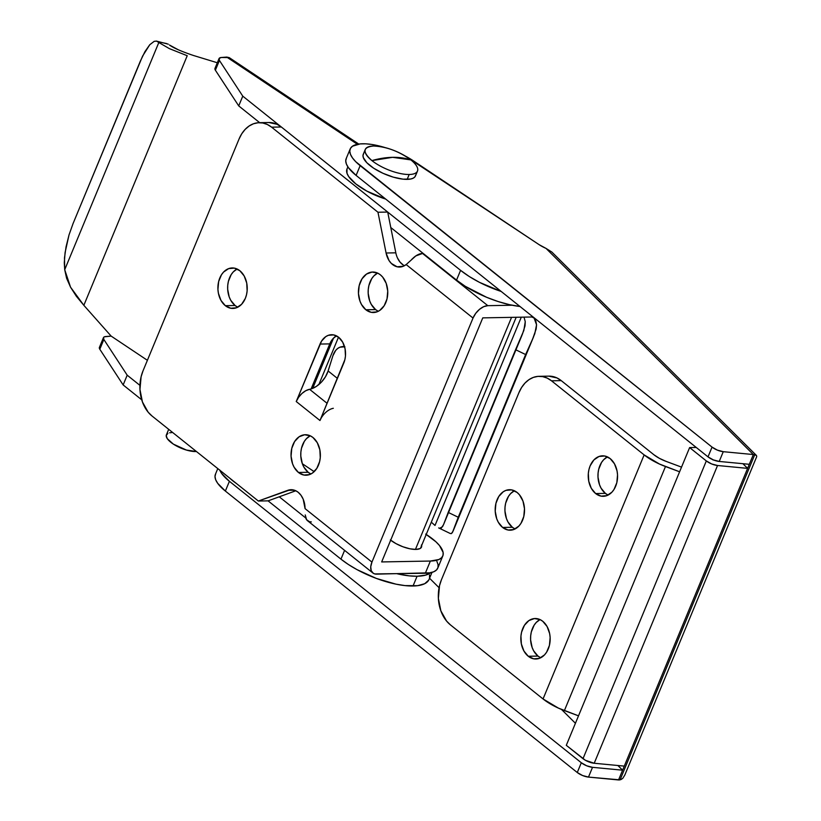 <?xml version="1.0" encoding="UTF-8"?>
<svg xmlns="http://www.w3.org/2000/svg" width="821" height="821" viewBox="0 0 821 821"><rect width="100%" height="100%" fill="white"/><g stroke="black" fill="none" stroke-linecap="round" stroke-linejoin="round"><path stroke-width="1.23" d="M421.491 544.898L421.173 547.648L419.993 548.592L415.826 549.423A19.314 6.855 -157.5 0 1 390.683 540.197M321.021 418.351L319.974 420.516L296.237 401.531A14.131 8.343 128.7 0 1 309.589 389.308L327.097 403.316L309.589 389.308A18.842 11.135 128.7 0 0 311.118 388.928L329.775 343.886L333.264 338.385L336.466 335.871A18.842 13.649 -91 0 0 329.775 343.886L320.036 344.061A18.842 13.649 89 0 1 331.571 334.722A18.842 13.649 89 0 1 338.652 337.287L333.593 334.896L328.277 335.337L325.783 336.62L321.586 341.074L296.237 401.531L298.618 397.261L301.923 393.495L305.74 390.734L309.589 389.308A18.842 11.135 128.7 0 0 311.118 388.928L329.775 343.886L320.036 344.061L296.237 401.531L319.974 420.516L344.861 359.69L345.456 356.098L345.066 348.761L342.675 342.162L338.652 337.287A18.842 13.649 89 0 1 343.773 363.046L319.974 420.516A14.131 8.343 -51.3 0 1 333.326 408.294M310.82 473.943L308.193 472.291A20.248 14.675 -91 0 1 300.804 453.018A20.248 14.675 -91 0 1 310.225 435.787L306.428 438.681L304.334 441.38L301.512 448.204L300.876 452.063L300.804 456.035L302.323 463.68L303.862 467.057L308.193 472.291L298.454 472.465A20.248 14.675 89 0 1 291.465 449.816A20.248 14.675 89 0 1 305.34 434.73A20.248 14.675 89 0 1 312.945 437.49L310.317 435.828L304.632 434.761L299.121 436.772L294.595 441.554L291.773 448.379L291.065 456.209L292.584 463.855L294.123 467.231L298.454 472.465L303.893 475.041L309.599 474.559L312.288 473.183L316.803 468.401L319.626 461.576L320.262 457.708L319.851 449.826L317.275 442.724L312.945 437.49A20.248 14.675 89 0 1 319.933 460.14A20.248 14.675 89 0 1 306.069 475.226A20.248 14.675 89 0 1 298.454 472.465L308.193 472.291A20.248 14.675 -91 0 0 310.913 473.994M378.214 311.241L375.587 309.589A20.248 14.675 -91 0 1 368.198 290.316A20.248 14.675 -91 0 1 377.619 273.085L373.812 275.979L371.728 278.678L368.906 285.503L368.27 289.361L368.198 293.333L369.717 300.968L371.256 304.355L375.587 309.589L365.848 309.763A20.248 14.675 89 0 1 358.859 287.114A20.248 14.675 89 0 1 372.734 272.028A20.248 14.675 89 0 1 380.339 274.789L377.711 273.126L372.026 272.059L366.515 274.07L361.989 278.853L359.167 285.677L358.459 293.508L359.978 301.143L361.517 304.529L365.848 309.763L371.287 312.339L376.993 311.857L379.682 310.482L384.197 305.699L387.019 298.875L387.728 291.045L386.209 283.399L382.689 277.108L380.339 274.789A20.248 14.675 89 0 1 387.327 297.428A20.248 14.675 89 0 1 373.463 312.524A20.248 14.675 89 0 1 365.848 309.763L375.587 309.589A20.248 14.675 -91 0 0 378.307 311.282M237.69 307.157L235.063 305.504A20.248 14.675 -91 0 1 227.684 286.221A20.248 14.675 -91 0 1 237.095 269.001L233.297 271.895L231.204 274.594L228.382 281.418L227.745 285.277L227.674 289.249L229.192 296.884L230.732 300.27L235.063 305.504L225.323 305.679A20.248 14.675 89 0 1 218.335 283.029A20.248 14.675 89 0 1 232.21 267.944A20.248 14.675 89 0 1 239.814 270.694L234.385 268.128L228.669 268.6L223.558 272.069L221.475 274.768L218.643 281.593L217.934 289.423L218.427 293.343L220.993 300.445L225.323 305.679L230.763 308.255L236.469 307.772L241.59 304.314L245.335 298.392L246.495 294.79L247.131 290.921L246.721 283.04L244.145 275.938L239.814 270.694A20.248 14.675 89 0 1 246.803 293.343A20.248 14.675 89 0 1 232.938 308.439A20.248 14.675 89 0 1 225.323 305.679L235.063 305.504A20.248 14.675 -91 0 0 237.782 307.198M268.888 122.514L277.067 124.31L281.346 126.998L271.607 127.173A32.963 23.881 89 0 0 259.231 122.688A32.963 23.881 89 0 0 239.044 139.036L143.008 370.887A32.963 23.881 89 0 0 151.988 415.97L258.348 501.036L287.791 490.322L294.39 490.199L287.791 490.322A18.842 13.649 89 0 1 291.075 489.696A18.842 13.649 89 0 1 298.156 492.261L295.714 490.722L290.429 489.737L258.348 501.036L151.988 415.97L148.16 412.183L142.433 401.951L139.96 389.503L141.109 376.767L143.008 370.887L239.044 139.036L241.743 133.802L245.14 129.41L249.102 126.024L253.473 123.766L258.081 122.75L262.761 122.986L267.328 124.484L271.607 127.173L377.968 212.239L386.086 253.001L389.051 260.565L391.381 263.469L397.118 266.784L403.306 266.261L406.159 264.567L473.029 318.045L371.944 562.108L305.063 508.62L303.185 499.189L300.999 495.279L298.156 492.261A18.842 13.649 89 0 1 305.063 508.62L371.944 562.108L473.029 318.045L475.708 313.365L479.454 309.373L483.713 306.664L487.818 305.669L422.538 253.463L415.826 255.916L406.159 264.567A18.842 13.649 89 0 1 399.581 267.051A18.842 13.649 89 0 1 386.086 253.001L377.968 212.239L271.607 127.173L281.346 126.998L387.707 212.064L395.825 252.827L386.086 253.001L395.825 252.827A18.842 13.649 -91 0 0 404.435 265.717M397.446 257.907L400.063 262.145L403.439 265.162M426.222 534.45A42.384 15.055 -157.5 0 1 442.817 555.92A42.384 15.055 -157.5 0 1 430.368 561.051L381.673 561.933L482.769 317.871L531.454 316.998A42.384 15.055 22.5 0 0 533.055 316.937L531.454 316.998L531.875 315.993L531.454 316.998L482.769 317.871L381.673 561.933L430.368 561.051L425.309 573.253L374.817 573.93L373.278 573.274L371.215 570.677L370.743 566.757L371.944 562.108A14.131 8.343 -51.3 0 0 372.857 572.966A14.131 8.343 -51.3 0 0 376.623 574.136L430.142 572.812L433.929 571.683L436.567 569.907L437.962 567.547L438.075 564.663L436.895 561.369M428.757 580.067L424.693 583.71L417.591 585.681L405.02 585.599L395.999 584.162L376.326 578.415L356.991 569.63L348.391 564.499L340.961 559.142L344.594 550.357L340.961 559.142L268.087 500.861L295.806 490.773L268.087 500.861L258.348 501.036L268.087 500.861L340.961 559.142A54.627 19.396 22.5 0 0 413.035 585.999L417.078 576.239A54.627 19.396 -157.5 0 1 397.159 573.766L409.063 575.839L417.078 576.239L413.035 585.999A54.627 19.396 22.5 0 0 429.085 579.369L431.979 572.391M259.231 122.688L268.96 122.514A32.963 23.881 -91 0 1 281.346 126.998L387.707 212.064L377.968 212.239L387.707 212.064L395.825 252.827M512.119 305.238L487.818 305.669L512.119 305.238M408.848 262.186L406.159 264.567L473.029 318.045A14.131 8.343 -51.3 0 1 487.818 305.669L422.538 253.463A14.131 8.343 128.7 0 0 413.599 257.661L411.752 259.385M305.238 514.931L306.572 519.672L309.414 521.684L311.344 521.92M328.123 370.969L337.421 378.409L328.123 370.969L332.885 355.821L328.123 370.969A18.842 11.135 128.7 0 1 311.118 388.928L316.362 386.404L321.36 382.186L325.455 376.808L328.123 370.969M344.892 346.79L339.945 347.201L337.698 348.463L335.727 350.372L332.885 355.821A18.842 12.705 80.6 0 1 341.69 346.729A18.842 12.705 80.6 0 1 344.574 346.729M425.668 534.102L435.9 541.768L439.512 545.565L443.135 552.461L443.022 555.345L441.626 557.705L438.989 559.481L430.368 561.051L425.309 573.253A42.384 15.055 22.5 0 0 437.767 568.122L442.817 555.92M421.645 545.513A19.314 6.855 -157.5 0 1 421.501 547.084A19.314 6.855 -157.5 0 1 415.826 549.423L409.812 548.777L402.854 546.745L396.02 543.635L390.355 539.931M305.771 518.01L279.253 496.797L305.771 518.01A14.131 8.343 128.7 0 0 307.567 520.75L372.857 572.966M622.595 770.19L618.552 779.95L620.071 779.868L754.735 454.752L753.339 454.547L618.552 779.95L588.483 777.087L592.526 767.327L622.595 770.19L624.288 766.116L594.209 763.253L717.544 465.507L747.613 468.37L624.288 766.116L594.209 763.253L717.544 465.507L747.613 468.37L749.296 464.306L719.227 461.443L723.27 451.683L753.339 454.547L749.296 464.306L719.227 461.443L723.27 451.683L753.339 454.547L546.016 248.394L538.987 244.586L404.927 155.826A42.384 15.055 -157.5 0 1 413.456 160.885L538.987 244.586A18.842 6.691 -157.5 0 0 546.016 248.394L753.339 454.547L754.735 454.752L620.071 779.868L588.483 777.087L592.526 767.327L622.595 770.19L617.895 765.511L622.595 770.19M742.913 463.701L747.613 468.37L742.913 463.701M435.017 525.45L521.284 317.183L435.007 525.45L431.302 522.187L435.007 525.45M429.557 578.241L439.081 587.713L429.557 578.241M561.523 709.457L575.429 723.28L561.523 709.457M346.421 158.125L345.733 160.854L346.411 164.067L348.412 167.648L356.109 175.417L360.152 165.657L712.053 447.106L708.01 456.866L356.109 175.417L360.152 165.657A42.384 15.055 -157.5 0 1 350.208 148.909A42.384 15.055 -157.5 0 1 384.936 147.544L371.872 144.475L365.632 143.819L360.193 143.901L352.486 146.21L350.464 148.365L349.777 151.095L350.454 154.307L352.455 157.878L355.729 161.706L712.053 447.106L717.39 450.124L723.27 451.683A9.421 3.346 -157.5 0 1 712.053 447.106L708.01 456.866L713.346 459.893L719.227 461.443A9.421 3.346 22.5 0 1 708.01 456.866L356.109 175.417A42.384 15.055 22.5 0 1 346.154 158.669L350.208 148.909M217.781 468.596L215.42 474.312A42.384 15.055 22.5 0 0 225.365 491.061L229.408 481.301L581.309 762.75L577.266 772.51L225.365 491.061L229.408 481.301A42.384 15.055 -157.5 0 1 219.823 470.228M215.677 473.768L214.999 476.498L215.666 479.71L217.668 483.292L225.365 491.061L577.266 772.51L582.602 775.537L588.483 777.087A9.421 3.346 22.5 0 1 577.266 772.51L581.309 762.75L586.646 765.767L592.526 767.327A9.421 3.346 -157.5 0 1 581.309 762.75L229.408 481.301L221.711 473.522L219.71 469.94M566.295 745.324L689.63 447.578L706.327 460.93L583.002 758.676L566.295 745.324L585.424 760.297L594.209 763.253A9.421 3.346 22.5 0 1 583.002 758.676L706.327 460.93L711.663 463.957L717.544 465.507A9.421 3.346 -157.5 0 1 706.327 460.93L689.63 447.578L566.295 745.324M696.249 447.455L689.63 447.578L696.249 447.455M713.121 459.996L712.577 459.565L713.121 459.996M620.984 779.57L622.79 778.318L624.791 775.106L622.79 778.318M624.791 775.106L756.716 456.62L756.49 455.522L754.735 454.752L756.49 455.522L551.866 252.057L546.016 248.394M154.215 41.327L149.771 44.724L144.978 51.569L140.329 61.165L73.007 223.692L69.005 234.98L66.06 246.803L64.49 257.897L64.715 269.699L66.604 278.257L70.544 287.186L83.845 305.32L187.229 55.725L169.362 48.624L158.822 42.507L64.715 269.699L70.544 287.186L76.353 296.258L83.845 305.32L187.229 55.725L169.362 48.624L158.822 42.507L64.715 269.699L64.284 262.823L65.095 252.529L69.005 234.98L73.007 223.692L142.597 56.085L149.771 44.724L154.215 41.327L156.544 41.122L158.822 42.507L157.827 41.738L166.571 43.554M156.144 41.05L168.254 44.16L156.544 41.122M178.311 49.783L169.413 44.981C173.323 47.895 181.297 51.384 193.315 55.438L217.319 62.755L193.315 55.438M314.176 471.644L302.354 463.742L314.176 471.644M147.4 360.306L111.153 336.107L83.845 305.32L111.153 336.107L104.37 336.826L103.549 337.452L103.846 339.484L127.193 375.187L139.929 385.367L127.193 375.187L123.15 384.946L127.193 375.187L103.846 339.484A9.421 3.346 -157.5 0 1 103.446 337.647A9.421 3.346 -157.5 0 1 105.755 336.528L111.153 336.107L147.4 360.306M430.717 572.699A54.627 19.396 -157.5 0 1 417.078 576.239L425.545 575.152L431.169 572.319M141.725 399.806L123.15 384.946L99.803 349.243L103.846 339.484L99.803 349.243L123.15 384.946L141.725 399.806M100.326 346.595L99.505 347.221L99.803 349.243A9.421 3.346 22.5 0 1 99.403 347.406L103.446 337.647M429.547 577.686L429.496 574.987M520.093 306.51L509.533 304.683L498.183 301.564L486.627 297.294L465.25 286.293L456.538 280.105L460.581 270.345L469.294 276.533L479.505 282.362L501.2 291.465A54.627 19.396 -157.5 0 1 460.581 270.345L242.77 96.149L238.726 105.909L242.77 96.149L219.423 60.446L215.379 70.206L238.726 105.909L259.693 122.678L238.726 105.909L215.379 70.206L214.907 69.087L215.902 67.558M219.033 58.609A9.421 3.346 -157.5 0 1 221.331 57.491L219.135 58.424L219.423 60.446A9.421 3.346 -157.5 0 1 219.033 58.609L214.989 68.379A9.421 3.346 22.5 0 0 215.379 70.206L219.423 60.446L242.77 96.149L460.581 270.345L456.538 280.105L390.786 227.53L456.538 280.105A54.627 19.396 22.5 0 0 520.001 306.5M221.331 57.491L229.213 57.603L226.74 57.08L357.402 144.301L226.74 57.08L221.331 57.491M230.096 58.404L230.701 59.533M522.351 334.393L525.019 325.896L525.255 321.678L524.024 317.132L525.255 321.678L523.849 330.422L515.578 349.695L525.635 354.549L458.241 517.251L448.184 512.396L515.578 349.695L525.635 354.549L532.737 338.775L536.154 328.995L536.554 324.808L534.102 318.076A42.384 15.055 -157.5 0 0 533.363 317.183A42.384 15.055 -157.5 0 1 534.102 318.076L535.856 321.165L536.554 324.808L534.789 333.706L458.241 517.251L453.1 531.095L451.406 533.599L450.298 533.527L438.671 527.913M522.002 335.204L443.689 524.27L442.529 526.743L439.666 528.283L441.257 528.108L443.504 524.742M534.102 318.076L531.854 316.988L534.102 318.076M450.144 533.445L451.406 533.599L452.484 532.398L458.241 517.251L448.184 512.396L443.689 524.27M358.746 144.065L229.213 57.603M511.555 317.358L415.436 549.423L511.555 317.358M333.511 338.129L312.698 388.364L333.511 338.129M365.273 149.432L363.251 154.317A28.263 10.037 22.5 0 0 376.993 170.234A28.263 10.037 22.5 0 0 407.165 179.368L409.186 174.493A28.263 10.037 -157.5 0 1 371.913 160.598A28.263 10.037 -157.5 0 1 365.273 149.432A28.263 10.037 -157.5 0 1 373.576 146.015C362.81 147.072 362.246 151.926 371.913 160.598L392.602 157.324L410.859 159.9A119.435 70.565 128.7 0 0 392.602 157.324A119.435 70.565 128.7 0 0 371.913 160.598A28.263 10.037 22.5 0 0 409.186 174.493A28.263 10.037 22.5 0 0 410.859 159.9C398.893 151.269 386.465 146.641 373.576 146.015A28.263 10.037 -157.5 0 1 410.859 159.9A28.263 10.037 -157.5 0 1 417.489 171.066A28.263 10.037 -157.5 0 1 409.186 174.493L407.165 179.368A28.263 10.037 22.5 0 0 415.467 175.951L417.489 171.066M363.734 153.486L363.005 155.313L363.282 157.509L366.792 162.702L373.729 168.254L383.058 173.334L393.351 177.162L403.029 179.163L410.623 179.029L413.261 178.157L414.985 176.782L415.724 174.955M229.726 478.15L236.427 483.507A37.674 13.382 22.5 0 1 229.726 478.15M348.166 167.289L347.611 167.905M346.996 168.962L346.996 173.272L348.709 176.597L355.811 183.904L366.874 191.129L385.654 199.051A37.674 13.382 22.5 0 1 346.975 169.013L347.868 166.848M608.022 495.032L605.385 493.38L595.656 493.554A20.248 14.675 89 0 1 588.667 470.905A20.248 14.675 89 0 1 602.532 455.819A20.248 14.675 89 0 1 610.136 458.57L604.708 456.004L599.002 456.476L593.881 459.945L590.135 465.856L588.965 469.468L588.339 473.327L588.749 481.219L591.315 488.321L595.656 493.554L601.085 496.13L606.801 495.648L611.912 492.19L613.995 489.49L616.828 482.666L617.536 474.836L617.043 470.915L614.477 463.814L610.136 458.57A20.248 14.675 89 0 1 617.125 481.219A20.248 14.675 89 0 1 603.261 496.315A20.248 14.675 89 0 1 595.656 493.554L605.385 493.38A20.248 14.675 -91 0 0 608.104 495.073M540.629 657.734L537.991 656.082L528.262 656.256A20.248 14.675 89 0 1 521.273 633.607A20.248 14.675 89 0 1 535.138 618.521A20.248 14.675 89 0 1 542.743 621.271L540.115 619.619L534.44 618.552L528.919 620.563L524.403 625.345L521.571 632.17L520.945 636.029L521.356 643.921L523.931 651.022L528.262 656.256L533.691 658.832L539.407 658.35L544.518 654.891L546.601 652.192L549.434 645.368L550.142 637.537L549.649 633.617L547.084 626.515L542.743 621.271A20.248 14.675 89 0 1 549.731 643.921A20.248 14.675 89 0 1 535.867 659.017A20.248 14.675 89 0 1 528.262 656.256L537.991 656.082A20.248 14.675 -91 0 0 540.711 657.775M514.972 528.919L512.345 527.267L502.606 527.441A20.248 14.675 89 0 1 495.617 504.792A20.248 14.675 89 0 1 509.492 489.706A20.248 14.675 89 0 1 517.097 492.456L511.657 489.891L505.952 490.363L503.263 491.748L498.747 496.531L495.925 503.355L495.217 511.185L496.736 518.821L498.275 522.207L502.606 527.441L508.045 530.017L513.751 529.535L518.872 526.076L520.955 523.367L523.777 516.542L524.486 508.722L522.967 501.077L519.447 494.786L517.097 492.456A20.248 14.675 89 0 1 524.085 515.106A20.248 14.675 89 0 1 510.21 530.202A20.248 14.675 89 0 1 502.606 527.441L512.345 527.267A20.248 14.675 -91 0 0 515.065 528.96M539.11 376.316A32.963 23.881 89 0 1 551.496 380.8L561.236 380.626L653.875 454.731L561.236 380.626A32.963 23.881 -91 0 0 548.849 376.141L539.11 376.316A32.963 23.881 89 0 0 518.934 392.664L441.431 579.77L518.934 392.664L521.633 387.43L525.019 383.038L528.981 379.641L533.352 377.393L537.971 376.377L542.65 376.613L547.217 378.112L551.496 380.8L644.146 454.906L543.05 698.958L450.401 624.853L446.583 621.066L440.856 610.834L438.373 598.386L439.522 585.65L441.431 579.77A32.963 23.881 89 0 0 450.401 624.853L543.05 698.958A32.963 11.71 22.5 0 0 564.396 710.586L665.482 466.533L679.603 471.788L659.509 464.06L644.146 454.906L551.496 380.8L561.236 380.626L556.956 377.937L548.767 376.141M605.385 493.38L601.054 488.146L599.525 484.759L597.996 477.124L598.078 473.153L598.704 469.294L601.536 462.469L603.62 459.77L607.427 456.876A20.248 14.675 -91 0 0 598.006 474.097A20.248 14.675 -91 0 0 605.385 493.38M537.991 656.082L533.66 650.848L532.131 647.461L530.602 639.826L530.684 635.854L531.31 631.996L534.143 625.171L536.226 622.472L540.033 619.578A20.248 14.675 -91 0 0 530.612 636.809A20.248 14.675 -91 0 0 537.991 656.082M512.345 527.267L508.014 522.033L506.475 518.646L504.956 511.011L505.028 507.039L505.664 503.181L508.486 496.356L510.57 493.657L514.377 490.763A20.248 14.675 -91 0 0 504.956 507.983A20.248 14.675 -91 0 0 512.345 527.267M681.533 467.128L666.077 461.371L681.533 467.128M578.507 715.84L558.424 708.113L543.05 698.958L644.146 454.906A32.963 11.71 -157.5 0 0 665.482 466.533L564.396 710.586L578.507 715.84M653.875 454.731L659.407 458.344L666.077 461.371A18.842 6.691 -157.5 0 1 653.875 454.731M168.685 429.321L166.396 434.843A18.842 6.691 22.5 0 0 175.55 445.454A18.842 6.691 22.5 0 0 195.665 451.55A18.842 6.691 22.5 0 0 196.424 451.519L186.459 450.072L173.375 444.13L167.258 438.64L166.222 435.51L167.864 433.375M171.928 432.564L169.629 432.79M341.741 346.719L344.43 346.277M533.629 336.682L453.1 531.095M420.485 548.295L516.183 317.275M318.876 384.515L338.498 337.164"/></g></svg>

